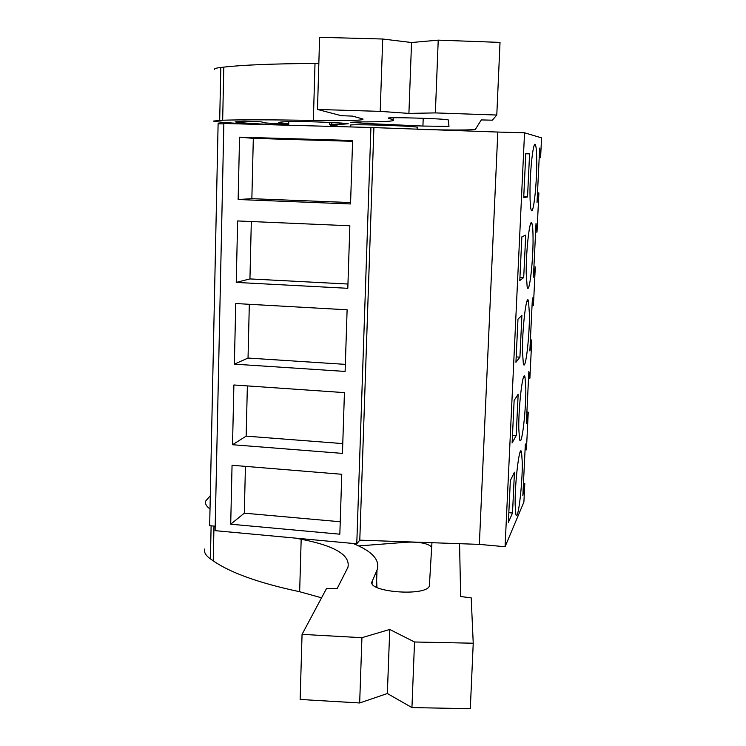 <?xml version="1.0" encoding="UTF-8"?>
<svg xmlns="http://www.w3.org/2000/svg" width="746" height="746" viewBox="0 0 746 746"><rect width="100%" height="100%" fill="white"/><g stroke="black" fill="none" stroke-linecap="round" stroke-linejoin="round"><path stroke-width="1.12" d="M223.847 123.901L218.112 123.743L209.663 525.688L215.193 526.2M223.856 123.463L370.921 127.491L497.806 132.051L479.352 544.384L359.786 540.16L356.775 543.806L215.1 530.658L223.856 123.463M539.209 157.62L540.598 157.667L541.559 137.87L524.541 132.788L497.806 132.051M370.921 127.491L356.775 543.806M239.559 137.171L238.133 199.518L251.859 198.688L253.314 138.364L239.559 137.171L352.606 140.509L350.545 203.956L238.133 199.518M234.365 364.141L235.755 303.538L347.114 309.795L345.109 371.433L234.365 364.141L248.036 358.061L249.323 304.303M236.24 282.408L237.638 220.947L349.846 225.768L347.813 288.301L236.24 282.408L249.938 278.92L251.318 221.534M232.528 444.728L342.451 453.391L344.428 392.62L233.89 384.973L232.528 444.728L246.161 436.14L247.364 385.906M230.71 524.205L232.053 465.271L341.771 474.279L339.831 534.192L230.71 524.205L244.306 513.164L245.434 466.371M373.895 127.967L359.786 540.16M524.541 132.788L505.07 546.725L479.352 544.384M526.9 412.062L528.252 412.156L526.424 449.857L525.352 443.991L522.853 495.67L524.802 483.408L523.897 502.058L505.07 546.725M528.252 412.156L526.331 423.756L528.867 371.424L529.902 378.175L530.826 359.124L531.749 339.999L529.856 350.928L532.42 297.924L533.418 305.599L534.36 286.296L535.292 266.937L533.427 277.176L536.02 223.492L536.989 232.099L538.882 192.944L537.036 202.474L539.666 148.1L540.598 157.667M527.534 196.963L529.585 153.881L525.799 153.312L523.711 197.615L527.534 196.963L523.748 196.823M516.195 435.608L518.162 394.27L514.134 400.434L512.129 442.9L516.195 435.608L512.483 435.338M523.701 277.605L525.725 235.121L521.855 236.855L519.794 280.533L523.701 277.605L519.943 277.419M519.925 357.147L515.934 362.286L517.966 319.223L521.911 315.241L519.925 357.147L516.185 356.914M522.47 351.413L523.328 363.582C525.343 372.795 529.641 337.127 529.418 314.178L528.532 301.188C526.601 291.938 522.153 328.1 522.47 351.413M533.054 238.589C533.036 231.185 532.7 226.29 532.057 223.903C530.108 215.212 525.949 249.537 526.21 273.176L527.17 287.005C529.203 295.696 533.231 261.883 533.054 238.589M512.511 513.015L508.371 522.396L510.348 480.517L514.451 472.237L512.511 513.015L508.828 512.698M515.15 504.762L515.812 514.059C517.761 524.168 522.62 484.508 522.275 462.445L521.575 452.402C519.738 442.201 514.721 482.308 515.15 504.762M529.996 193.876C530.033 201.858 530.397 207.08 531.068 209.533C533.11 217.645 536.868 185.586 536.747 162.022C536.728 153.555 536.365 148.044 535.637 145.47C533.66 137.385 529.791 169.976 529.996 193.876M518.787 428.596L519.542 439.254C521.529 448.943 526.107 411.326 525.818 388.787L525.035 377.345C523.151 367.591 518.414 405.684 518.787 428.596M352.578 141.311L253.314 138.364M350.592 202.567L251.859 198.688M535.609 232.043L536.989 232.099M537.502 192.897L538.882 192.944M529.585 153.881L525.781 153.769M523.459 483.305L524.802 483.408M525.081 449.754L526.424 449.857M340.232 521.752L244.306 513.164M533.922 266.872L535.292 266.937M532.057 305.524L533.418 305.599M347.953 284.03L249.938 278.92M530.387 339.924L531.749 339.999M528.541 378.091L529.902 378.175M345.342 364.365L248.036 358.061M342.768 443.6L246.161 436.14M214.456 69.564C213.841 68.744 215.958 68.045 220.807 67.466L223.8 67.121C242.012 64.986 272.421 63.755 315.008 63.419L318.84 63.382M418.534 129.44C453.046 130.252 472.013 130.205 475.435 129.272L481.291 119.929L492.332 120.181L496.789 115.033L500.025 42.401L438.228 40.144L411.54 42.522L382.707 39.016L319.605 37.3L317.488 109.457L341.36 115.695L352.448 116.096L362.845 118.959C365.018 120.442 348.522 120.917 313.357 120.386L315.008 63.419M254.022 124.284C229.665 123.043 216.126 121.971 213.393 121.066L222.662 120.218C240.762 119.658 270.994 119.714 313.357 120.386M382.707 39.016L380.199 111.378L317.488 109.457M411.54 42.522L408.911 113.401L380.199 111.378M408.911 113.401L435.366 112.907L438.228 40.144M496.789 115.033L435.366 112.907M350.751 125.3L350.21 125.179C350.023 124.657 359.022 124.619 377.196 125.058C399.576 125.738 413.098 126.456 417.769 127.212L417.2 127.482M330.776 125.356L337.332 125.02L329.396 124.321L343.626 124.134L343.654 123.221M288.702 123.948L279.051 122.773C277.624 122.13 282.548 121.719 293.821 121.551C306.727 121.3 347.384 122.959 348.242 123.761L343.626 124.134M422.917 126.055L448.989 126.391L448.253 119.919C444.495 118.521 382.418 116.833 388.61 118.288L393.151 119.752C396.368 121.206 384.703 121.924 358.145 121.906L350.62 122.316L368.02 123.584L422.917 126.055L423.215 118.269M288.683 124.507L265.147 122.904L261.175 121.831L244.296 121.15L235.102 121.859C239.643 122.885 257.277 124.004 287.993 125.216M338.507 126.606L330.758 125.981M210.297 495.708L205.56 501.219C204.964 503.802 206.446 506.385 210.018 508.958M295.192 538.09L301.179 539.227C334.907 545.82 350.489 555.183 347.934 567.305L337.145 588.594L326.496 588.557L302.055 634.361L300.144 699.459L359.665 702.965L361.931 637.69L302.055 634.361M459.564 543.685L460.646 596.53L471.192 597.863L473.234 643.211L414.524 641.989L389.738 629.465L361.931 637.69M431.943 542.706L429.36 586.114C425.267 596.931 365.838 591.802 372.198 581.274L377.01 570.14C380.404 560.19 372.403 551.294 353.007 543.452M204.572 549.047C203.9 552.366 205.849 555.639 210.419 558.875L213.235 560.843C230.402 572.825 259.207 583.12 299.65 591.727L301.179 539.227M321.554 597.807L299.65 591.727M389.738 629.465L387.351 693.528L359.665 702.965M387.351 693.528L411.941 707.581L414.524 641.989M473.234 643.211L470.306 708.7L411.941 707.581M358.705 545.941L406.943 542.193C419.634 541.773 427.887 543.386 431.71 547.042M376.944 587.456L376.627 580.668M219.688 120.302L220.807 67.466M223.8 67.121L222.662 120.218M339.747 124.209L339.784 122.95M331.718 124.246L331.774 122.521M281.895 123.37L281.932 121.962M393.151 119.752L393.217 117.765M210.419 558.875L211.118 525.818M213.981 526.089L213.235 560.843M377.01 570.14L376.394 587.177M372.198 581.274L372.123 583.288M350.695 126.932L350.76 124.927M417.135 129.394L417.219 127.1M330.739 126.391L330.804 124.461M288.665 125.235L288.758 121.654M534.211 145.423L535.637 145.47M520.055 452.29L521.575 452.402M530.583 223.837L532.057 223.903M527.021 301.104L528.532 301.188M523.515 377.243L525.035 377.345M329.396 124.293L329.452 122.409"/></g></svg>
